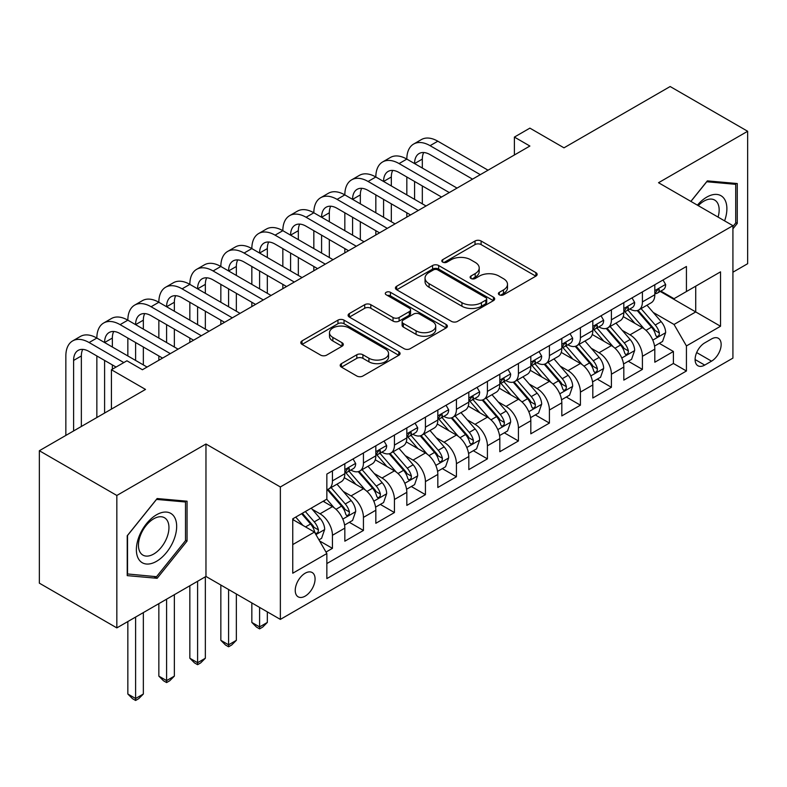 <?xml version="1.0" encoding="UTF-8"?>
<svg xmlns="http://www.w3.org/2000/svg" width="787" height="787" viewBox="0 0 787 787"><rect width="100%" height="100%" fill="white"/><g stroke="black" fill="none" stroke-linecap="round" stroke-linejoin="round"><path stroke-width="1.18" d="M499.292 294.81A3.01 1.741 0 0 0 503.552 294.81L535.878 276.139A4.299 2.489 0 0 0 537.137 274.388A4.299 2.489 0 0 0 535.878 272.627L481.113 241.009A4.299 2.489 0 0 0 475.023 241.009L442.697 259.671A3.01 1.741 0 0 0 441.812 260.9A3.01 1.741 0 0 0 442.697 262.13A3.01 1.741 0 0 0 446.957 262.13L451.138 259.72A13.773 7.949 0 0 1 470.616 259.72L475.181 262.356A13.773 7.949 0 0 1 479.214 267.974A13.773 7.949 0 0 1 475.181 273.591L470.99 276.011A3.01 1.741 0 0 0 470.114 277.24A3.01 1.741 0 0 0 470.99 278.47A3.01 1.741 0 0 0 475.25 278.47L479.44 276.05A13.773 7.949 0 0 1 498.909 276.05L503.473 278.687A13.773 7.949 0 0 1 507.507 284.314A13.773 7.949 0 0 1 503.473 289.931L499.292 292.351A3.01 1.741 0 0 0 498.407 293.581A3.01 1.741 0 0 0 499.292 294.81L499.292 292.351M305.159 596.133A14.028 8.096 120 0 0 314.318 583.767A14.028 8.096 120 0 0 312.173 572.533A14.028 8.096 120 0 0 305.159 573.221A14.028 8.096 120 0 0 295.991 585.587A14.028 8.096 120 0 0 298.145 596.821A14.028 8.096 120 0 0 305.159 596.133M341.45 363.624A4.299 2.489 0 0 0 340.191 365.375A4.299 2.489 0 0 0 341.45 367.135L356.816 376.009A4.299 2.489 0 0 0 362.905 376.009L398.802 355.281A4.299 2.489 0 0 0 400.071 353.52A4.299 2.489 0 0 0 398.802 351.769L344.037 320.142A4.299 2.489 0 0 0 337.957 320.142L302.051 340.869A4.299 2.489 0 0 0 300.791 342.63A4.299 2.489 0 0 0 302.051 344.391L320.614 355.104A4.299 2.489 0 0 0 326.694 355.104L342.06 346.231A4.299 2.489 0 0 0 343.319 344.48A4.299 2.489 0 0 0 342.06 342.719L332.862 337.407A11.51 6.65 0 0 1 329.487 332.704A11.51 6.65 0 0 1 336.59 326.566A11.51 6.65 0 0 1 349.133 328.002L385.187 348.818A11.51 6.65 0 0 1 388.562 353.52A11.51 6.65 0 0 1 381.459 359.659A11.51 6.65 0 0 1 368.916 358.223L362.905 354.75A4.299 2.489 0 0 0 356.816 354.75L341.45 363.624L341.45 367.135M732.923 272.204L747.65 263.704L747.65 131.272L670.16 86.531L563.984 147.828L529.887 128.133L514.393 137.086L529.887 146.038L142.417 369.742L126.923 360.79L111.42 369.742L111.42 409.112M116.84 495.466L116.84 627.898L205.968 576.448L205.968 444.006L116.84 495.466L39.35 450.725L145.516 389.427L111.42 369.742M205.968 444.006L280.359 486.966L732.923 225.672L732.923 358.105L280.359 619.399L280.359 486.966M747.65 131.272L658.532 182.722L732.923 225.672M451.443 321.371A4.299 2.489 0 0 0 457.532 321.371L493.429 300.644A4.299 2.489 0 0 0 494.689 298.893A4.299 2.489 0 0 0 493.429 297.132L438.664 265.514A4.299 2.489 0 0 0 432.584 265.514L396.678 286.242A4.299 2.489 0 0 0 395.418 288.003A4.299 2.489 0 0 0 396.678 289.754L451.443 321.371M387.381 295.459A3.01 1.741 0 0 1 390.441 295.882L390.441 292.302L446.121 324.451A4.299 2.489 0 0 1 447.38 326.202A4.299 2.489 0 0 1 446.121 327.963L410.214 348.69A4.299 2.489 0 0 1 404.134 348.69L349.359 317.072L349.359 313.56A4.299 2.489 0 0 0 348.1 315.312A4.299 2.489 0 0 0 349.359 317.072M349.359 313.56L364.725 304.687A4.299 2.489 0 0 1 370.815 304.687L393.028 317.515A4.299 2.489 0 0 0 399.107 317.515L409.299 311.622A4.299 2.489 0 0 0 410.568 309.871A4.299 2.489 0 0 0 409.299 308.111L386.181 294.761A3.01 1.741 0 0 1 385.296 293.531A3.01 1.741 0 0 1 387.155 291.928A3.01 1.741 0 0 1 390.441 292.302M116.84 627.898L39.35 583.157L39.35 450.725M326.005 552.061L332.439 548.352L319.571 540.925M312.252 509.317L320.034 513.803A17.53 10.123 60 0 1 332.439 535.288L344.834 528.126L344.834 541.19L363.437 530.448L349.33 522.312M343.25 491.413L351.032 495.908A17.53 10.123 60 0 1 363.437 517.384L375.832 510.232L375.832 523.296L394.435 512.553L380.328 504.408M374.248 473.518L382.029 478.014A17.53 10.123 60 0 1 394.435 499.489L406.83 492.328L406.83 505.392L425.433 494.659L411.326 486.514M405.246 455.624L413.027 460.12A17.53 10.123 60 0 1 425.433 481.595L437.828 474.433L437.828 487.497L456.421 476.765L442.324 468.619M436.244 437.729L444.025 442.225A17.53 10.123 60 0 1 456.421 463.7L468.826 456.539L468.826 469.603L487.419 458.87L473.321 450.725M467.242 419.835L475.023 424.321A17.53 10.123 60 0 1 487.419 445.796L499.824 438.644L499.824 451.708L518.417 440.966L504.319 432.83M498.24 401.931L506.021 406.426A17.53 10.123 60 0 1 518.417 427.902L530.822 420.75L530.822 433.814L549.415 423.072L535.317 414.926M529.238 384.036L537.019 388.532A17.53 10.123 60 0 1 549.415 410.007L561.82 402.846L561.82 415.91L580.413 405.177L566.315 397.032M560.236 366.142L568.017 370.638A17.53 10.123 60 0 1 580.413 392.113L592.818 384.951L592.818 398.015L611.41 387.283L597.313 379.137M591.234 348.248L599.015 352.743A17.53 10.123 60 0 1 611.41 374.219L623.816 367.057L623.816 380.121L642.408 369.388L642.408 356.314A17.53 10.123 -120 0 0 630.013 334.839L622.232 330.353M628.311 361.243L642.408 369.388M344.834 528.126A17.53 10.123 -120 0 0 332.439 506.651L323.132 501.28M375.832 510.232A17.53 10.123 -120 0 0 363.437 488.757L344.263 477.689M406.83 492.328A17.53 10.123 -120 0 0 394.435 470.852L375.261 459.785M437.828 474.433A17.53 10.123 -120 0 0 425.433 452.958L406.259 441.891M468.826 456.539A17.53 10.123 -120 0 0 456.421 435.063L437.257 423.996M499.824 438.644A17.53 10.123 -120 0 0 487.419 417.169L468.255 406.102M530.822 420.75A17.53 10.123 -120 0 0 518.417 399.275L499.253 388.198M561.82 402.846A17.53 10.123 -120 0 0 549.415 381.37L530.251 370.303M592.818 384.951A17.53 10.123 -120 0 0 580.413 363.476L561.249 352.409M623.816 367.057A17.53 10.123 -120 0 0 611.41 345.582L592.247 334.514M711.537 338.961L704.719 342.896A13.586 7.85 120 0 0 695.836 354.868A13.586 7.85 120 0 0 697.921 365.758A13.586 7.85 120 0 0 704.719 365.089L711.537 361.154A13.586 7.85 120 0 0 720.42 349.172A13.586 7.85 120 0 0 718.334 338.282A13.586 7.85 120 0 0 711.537 338.961M292.754 544.584L314.456 532.061L326.851 553.536L326.851 578.593L686.431 370.992L686.431 345.936L674.026 324.46L653.23 312.449M326.851 553.536L292.754 573.221L292.754 518.82L326.851 499.135L326.851 474.079L686.431 266.478L686.431 291.534L720.528 271.849L720.528 326.251L686.431 345.936M350.874 470.046L351.032 470.144A17.53 10.123 60 0 0 359.797 471.01L372.202 463.848A17.53 10.123 -120 0 0 375.832 455.821L375.832 445.796M381.872 452.151L382.029 452.24A17.53 10.123 60 0 0 390.795 453.115L403.2 445.954A17.53 10.123 -120 0 0 406.83 437.926L406.83 427.902M412.87 434.257L413.027 434.345A17.53 10.123 60 0 0 421.793 435.211L434.198 428.059A17.53 10.123 -120 0 0 437.828 420.032L437.828 410.007M443.868 416.353L444.025 416.451A17.53 10.123 60 0 0 452.791 417.317L465.196 410.165A17.53 10.123 -120 0 0 468.826 402.137L468.826 392.113M474.866 398.458L475.023 398.556A17.53 10.123 60 0 0 483.789 399.422L496.194 392.26A17.53 10.123 -120 0 0 499.824 384.233L499.824 374.219M505.864 380.564L506.021 380.662A17.53 10.123 60 0 0 514.787 381.528L527.192 374.366A17.53 10.123 -120 0 0 530.822 366.339L530.822 356.314M536.862 362.669L537.019 362.758A17.53 10.123 60 0 0 545.784 363.633L558.19 356.472A17.53 10.123 -120 0 0 561.82 348.444L561.82 338.42M567.86 344.775L568.017 344.863A17.53 10.123 60 0 0 576.782 345.729L589.188 338.577A17.53 10.123 -120 0 0 592.818 330.55L592.818 320.525M598.858 326.871L599.015 326.969A17.53 10.123 60 0 0 607.78 327.835L620.186 320.683A17.53 10.123 -120 0 0 623.816 312.655L623.816 302.631M326.851 563.561L673.406 363.476L673.406 351.484L654.814 362.227L654.814 349.162A17.53 10.123 -120 0 0 642.408 327.687L623.245 316.62M629.856 308.976L630.013 309.075A17.53 10.123 -120 0 0 638.778 309.94A17.53 10.123 -120 0 0 642.408 301.913L642.408 291.888M638.778 309.94L651.183 302.779A17.53 10.123 -120 0 0 654.814 294.751L654.814 284.737M332.439 470.852L332.439 480.877A17.53 10.123 60 0 1 328.799 488.904A17.53 10.123 60 0 1 326.851 489.612M328.799 488.904L341.204 481.742A17.53 10.123 -120 0 0 344.834 473.715L344.834 463.7M363.437 452.958L363.437 462.982A17.53 10.123 60 0 1 359.797 471.01M394.435 435.063L394.435 445.088A17.53 10.123 60 0 1 390.795 453.115M425.433 417.169L425.433 427.184A17.53 10.123 60 0 1 421.793 435.211M456.421 399.265L456.421 409.289A17.53 10.123 60 0 1 452.791 417.317M487.419 381.37L487.419 391.395A17.53 10.123 60 0 1 483.789 399.422M518.417 363.476L518.417 373.5A17.53 10.123 60 0 1 514.787 381.528M549.415 345.582L549.415 355.606A17.53 10.123 60 0 1 545.784 363.633M580.413 327.687L580.413 337.702A17.53 10.123 60 0 1 576.782 345.729M611.41 309.783L611.41 319.807A17.53 10.123 60 0 1 607.78 327.835M611.41 374.219L611.41 387.283M580.413 392.113L580.413 405.177M549.415 410.007L549.415 423.072M518.417 427.902L518.417 440.966M487.419 445.796L487.419 458.87M456.421 463.7L456.421 476.765M425.433 481.595L425.433 494.659M394.435 499.489L394.435 512.553M363.437 517.384L363.437 530.448M332.439 535.288L332.439 548.352M314.456 532.061L292.754 519.538M674.026 324.46L695.728 311.937L695.728 286.163L720.528 271.849M660.224 291.436L720.528 326.251M660.854 291.082L674.026 298.696L686.431 291.534M205.968 576.448L280.359 619.399M514.393 137.086L514.393 154.98M659.309 343.348L673.406 351.484M673.406 363.476L686.431 370.992M732.923 228.82L737.262 223.429L737.262 183.538L707.356 180.872L690.858 201.383M127.228 575.631L157.144 578.297L187.05 541.082L187.05 501.201L157.144 498.535L127.228 535.74L127.228 575.631M735.717 222.534L737.262 223.429M185.506 540.187L187.05 541.082M153.977 576.477L157.144 578.297M500.493 295.233L503.473 293.512A13.773 7.949 0 0 0 507.507 287.885L507.507 284.314M479.214 267.974L479.214 271.554A13.773 7.949 0 0 1 475.181 277.172L472.2 278.893M535.819 276.178L481.113 244.59A4.299 2.489 0 0 0 475.023 244.59L443.898 262.553M493.38 300.683L438.664 269.095A4.299 2.489 0 0 0 432.584 269.095L396.737 289.793M485.825 300.122A3.01 1.741 0 0 0 486.71 298.893A3.01 1.741 0 0 0 485.825 297.663L437.749 269.902A3.01 1.741 0 0 0 433.489 269.902L429.082 272.45A13.773 7.949 0 0 0 425.049 278.077A13.773 7.949 0 0 0 429.082 283.694L461.939 302.67A13.773 7.949 0 0 0 481.418 302.67L485.825 300.122L485.825 303.703A3.01 1.741 0 0 0 486.71 302.474L486.71 298.893M425.049 278.077L425.049 281.657A13.773 7.949 0 0 0 429.082 287.275L429.082 283.694M485.825 303.703L481.418 306.241A13.773 7.949 0 0 1 461.939 306.241L429.082 287.275M349.418 317.102L364.725 308.268L364.725 304.687M410.568 309.871L410.568 313.452A4.299 2.489 0 0 1 409.299 315.203L399.107 321.086A4.299 2.489 0 0 1 393.028 321.086L370.815 308.268A4.299 2.489 0 0 0 364.725 308.268M390.441 295.882L446.062 327.992M416.077 330.815A11.51 6.65 0 0 0 428.62 332.262A11.51 6.65 0 0 0 435.723 326.123A11.51 6.65 0 0 0 432.348 321.421L419.648 314.082A4.299 2.489 0 0 0 413.559 314.082L403.367 319.975A4.299 2.489 0 0 0 402.108 321.726A4.299 2.489 0 0 0 403.367 323.487L416.077 330.815L416.077 334.396A11.51 6.65 0 0 0 428.62 335.833A11.51 6.65 0 0 0 435.723 329.694L435.723 326.123M402.108 321.726L402.108 325.306A4.299 2.489 0 0 0 403.367 327.067L403.367 323.487M416.077 334.396L403.367 327.067M388.562 353.52L388.562 357.101A11.51 6.65 0 0 1 381.459 363.24A11.51 6.65 0 0 1 368.916 361.804L362.905 358.331A4.299 2.489 0 0 0 356.816 358.331L341.509 367.165M329.487 332.704L329.487 336.285A11.51 6.65 0 0 0 332.862 340.987L332.862 337.407M342.001 346.26L332.862 340.987M398.753 355.311L344.037 323.723A4.299 2.489 0 0 0 337.957 323.723L302.11 344.421M654.548 346.093L662.565 341.469L665.654 332.517A11.618 6.709 -120 0 0 661.139 321.608L646.973 305.208M644.14 328.818L627.947 310.078M634.922 323.359L625.527 312.488A27.84 16.074 -120 0 0 624.662 311.514M637.204 310.57L651.528 327.156A11.618 6.709 60 0 1 655.669 335.164L656.515 336.541L658.08 336.315L659.132 335.036L659.388 333.009A11.618 6.709 -120 0 0 655.246 325.011L641.08 308.612M638.041 310.304L653.436 328.12A5.922 3.414 60 0 1 654.932 330.432L659.388 333.009M663.028 279.985L665.654 284.55A11.618 6.709 60 0 1 663.254 289.695L657.361 293.089A11.618 6.709 -120 0 0 659.388 290.413L659.142 289.39L657.696 289.675L655.669 292.567A11.618 6.709 60 0 1 654.814 294.22M65.852 435.418L65.852 355.96A32.877 18.986 60 0 1 72.66 340.909L80.412 336.433A32.877 18.986 60 0 1 96.85 338.066A32.877 18.986 60 0 1 103.658 323.014L111.41 318.538A32.877 18.986 60 0 1 127.848 320.171A32.877 18.986 60 0 1 134.656 305.12L142.408 300.644A32.877 18.986 60 0 1 158.846 302.267A32.877 18.986 60 0 1 165.654 287.216L173.406 282.749A32.877 18.986 60 0 1 189.844 284.373A32.877 18.986 60 0 1 196.652 269.321L204.404 264.845A32.877 18.986 60 0 1 220.842 266.478A32.877 18.986 60 0 1 227.65 251.427L235.402 246.951A32.877 18.986 60 0 1 251.84 248.584A32.877 18.986 60 0 1 258.648 233.532L266.399 229.056A32.877 18.986 60 0 1 282.838 230.689A32.877 18.986 60 0 1 289.646 215.638L297.397 211.162A32.877 18.986 60 0 1 313.836 212.785A32.877 18.986 60 0 1 320.643 197.734L328.395 193.268A32.877 18.986 60 0 1 344.834 194.891A32.877 18.986 60 0 1 351.641 179.839L359.393 175.363A32.877 18.986 60 0 1 375.832 176.996A32.877 18.986 60 0 1 382.639 161.945L390.391 157.469A32.877 18.986 60 0 1 406.83 159.102A32.877 18.986 60 0 1 413.637 144.051L421.389 139.574A32.877 18.986 60 0 1 437.828 141.207L488.038 170.199M413.637 144.051A32.877 18.986 60 0 1 430.076 145.674L480.296 174.665M655.197 293.64L655.246 293.64A11.618 6.709 -120 0 0 657.361 293.089M472.544 179.141L430.076 154.626A21.918 12.651 -120 0 0 419.117 153.544A21.918 12.651 -120 0 0 414.582 163.578L422.324 159.102L422.324 168.044M423.701 152.53A21.918 12.651 -120 0 0 422.324 159.102M414.582 181.472L414.582 199.367M422.324 185.948L422.324 203.843M406.83 217.084L406.83 212.785M406.83 194.891L406.83 176.996M724.591 220.862A28.499 16.448 120 0 0 706.736 197.134A28.499 16.448 120 0 0 697.4 205.161M718.078 217.104A21.574 12.454 120 0 0 714.694 200.085A21.574 12.454 120 0 0 703.903 201.147A21.574 12.454 120 0 0 698.266 205.663M690.917 201.423L706.736 181.748L735.717 184.335L735.717 222.987L732.923 226.459M733.799 183.233L735.717 184.335M173.966 539.616A28.499 16.448 120 0 0 166.598 512.091A28.499 16.448 120 0 0 139.073 536.498A28.499 16.448 120 0 0 146.451 564.023A28.499 16.448 120 0 0 173.966 539.616M166.903 537.61A21.574 12.454 120 0 0 164.483 517.738A21.574 12.454 120 0 0 140.489 535.249A21.574 12.454 120 0 0 142.909 555.11A21.574 12.454 120 0 0 166.903 537.61M127.543 574.116L127.543 535.465L156.524 499.411L185.506 501.998L185.506 540.649L156.524 576.704L127.228 573.93M183.587 500.896L185.506 501.998M623.55 363.988L631.567 359.364L634.666 350.412A11.618 6.709 -120 0 0 630.141 339.502L615.975 323.103M613.142 346.713L596.949 327.972M603.924 341.253L594.529 330.383A27.84 16.074 -120 0 0 593.664 329.409M606.206 328.464L620.53 345.05A11.618 6.709 60 0 1 624.671 353.058L625.517 354.435L627.082 354.209L628.134 352.93L628.39 350.904A11.618 6.709 -120 0 0 624.248 342.906L610.082 326.507M607.043 328.199L622.438 346.014A5.922 3.414 60 0 1 623.934 348.336L628.39 350.904M592.552 381.882L600.57 377.258L603.668 368.306A11.618 6.709 -120 0 0 599.143 357.396L584.977 341.007M582.144 364.607L565.951 345.867M572.926 359.157L563.531 348.277A27.84 16.074 -120 0 0 562.666 347.303M575.208 346.359L589.532 362.945A11.618 6.709 60 0 1 593.673 370.952L594.519 372.33L596.084 372.103L597.136 370.834L597.392 368.808A11.618 6.709 -120 0 0 593.25 360.8L579.084 344.401M576.045 346.093L591.44 363.919A5.922 3.414 60 0 1 592.936 366.23L597.392 368.808M561.554 399.776L569.572 395.153L572.67 386.201A11.618 6.709 -120 0 0 568.145 375.301L553.979 358.902M551.146 382.512L534.953 363.761M541.928 377.052L532.533 366.171A27.84 16.074 -120 0 0 531.668 365.207M544.211 364.263L558.534 380.849A11.618 6.709 60 0 1 562.675 388.847L563.522 390.224L565.086 390.008L566.138 388.729L566.394 386.702A11.618 6.709 -120 0 0 562.252 378.695L548.086 362.295M545.047 363.988L560.442 381.813A5.922 3.414 60 0 1 561.938 384.125L566.394 386.702M530.556 417.671L538.574 413.047L541.672 404.105A11.618 6.709 -120 0 0 537.147 393.195L522.981 376.796M520.148 400.406L503.955 381.665M510.93 394.946L501.535 384.066A27.84 16.074 -120 0 0 500.68 383.102M513.213 382.157L527.536 398.743A11.618 6.709 60 0 1 531.678 406.741L532.524 408.119L534.088 407.902L535.14 406.623L535.396 404.597A11.618 6.709 -120 0 0 531.255 396.599L517.089 380.2M514.049 381.882L529.444 399.707A5.922 3.414 60 0 1 530.94 402.019L535.396 404.597M632.03 297.889L634.666 302.454A11.618 6.709 60 0 1 632.256 307.589L626.363 310.993A11.618 6.709 -120 0 0 628.39 308.317L628.144 307.284L626.698 307.569L624.671 310.462A11.618 6.709 60 0 1 623.816 312.114M382.639 161.945A32.877 18.986 60 0 1 399.078 163.578L406.83 159.102L457.04 188.093M399.078 163.578L449.298 192.569M624.199 311.534L624.248 311.534A11.618 6.709 -120 0 0 626.363 310.993M441.546 197.035L399.078 172.52A21.918 12.651 -120 0 0 388.119 171.438A21.918 12.651 -120 0 0 383.584 181.472L391.326 176.996L391.326 185.948M392.703 170.425A21.918 12.651 -120 0 0 391.326 176.996M383.584 199.367L383.584 217.261M391.326 203.843L391.326 221.737M375.832 234.979L375.832 230.689M375.832 212.785L375.832 194.891M601.032 315.784L603.668 320.348A11.618 6.709 60 0 1 601.258 325.484L595.365 328.887A11.618 6.709 -120 0 0 597.392 326.212L597.146 325.179L595.7 325.464L593.673 328.356A11.618 6.709 60 0 1 592.818 330.009M351.641 179.839A32.877 18.986 60 0 1 368.08 181.472L375.832 176.996L426.052 205.987M368.08 181.472L418.3 210.463M593.201 329.428L593.25 329.428A11.618 6.709 -120 0 0 595.365 328.887M410.548 214.94L368.08 190.415A21.918 12.651 -120 0 0 357.121 189.333A21.918 12.651 -120 0 0 352.586 199.367L360.328 194.891L360.328 203.843M361.705 188.319A21.918 12.651 -120 0 0 360.328 194.891M352.586 217.261L352.586 235.156M360.328 221.737L360.328 239.632M344.834 252.873L344.834 248.584M344.834 230.689L344.834 212.785M570.034 333.678L572.67 338.243A11.618 6.709 60 0 1 570.26 343.378L564.368 346.782A11.618 6.709 -120 0 0 566.394 344.106L566.148 343.073L564.702 343.368L562.675 346.25A11.618 6.709 60 0 1 561.82 347.903M320.643 197.734A32.877 18.986 60 0 1 337.082 199.367L344.834 194.891L395.054 223.882M337.082 199.367L387.302 228.358M562.203 347.323L562.252 347.323A11.618 6.709 -120 0 0 564.368 346.782M379.55 232.834L337.082 208.319A21.918 12.651 -120 0 0 326.123 207.227A21.918 12.651 -120 0 0 321.588 217.261L329.33 212.785L329.33 221.737M330.707 206.214A21.918 12.651 -120 0 0 329.33 212.785M321.588 235.156L321.588 253.06M329.33 239.632L329.33 257.526M313.836 270.777L313.836 266.478M313.836 248.584L313.836 230.689M539.036 351.573L541.672 356.137A11.618 6.709 60 0 1 539.262 361.282L533.37 364.676A11.618 6.709 -120 0 0 535.396 362L535.15 360.967L533.704 361.263L531.678 364.155A11.618 6.709 60 0 1 530.822 365.807M289.646 215.638A32.877 18.986 60 0 1 306.084 217.261L313.836 212.785L364.056 241.776M306.084 217.261L356.304 246.252M531.205 365.227L531.255 365.227A11.618 6.709 -120 0 0 533.37 364.676M348.552 250.728L306.084 226.213A21.918 12.651 -120 0 0 295.125 225.121A21.918 12.651 -120 0 0 290.59 235.156L298.332 230.689L298.332 239.632M299.709 224.118A21.918 12.651 -120 0 0 298.332 230.689M290.59 253.06L290.59 270.954M298.332 257.526L298.332 275.43M282.838 288.672L282.838 284.373M282.838 266.478L282.838 248.584M499.558 435.575L507.576 430.951L510.674 421.999A11.618 6.709 -120 0 0 506.149 411.089L491.983 394.69M489.15 418.3L472.957 399.56M479.932 412.841L470.537 401.97A27.84 16.074 -120 0 0 469.682 400.996M482.215 400.052L496.538 416.638A11.618 6.709 60 0 1 500.68 424.646L501.526 426.023L503.09 425.797L504.142 424.518L504.398 422.491A11.618 6.709 -120 0 0 500.257 414.493L486.091 398.094M483.051 399.786L498.446 417.602A5.922 3.414 60 0 1 499.942 419.914L504.398 422.491M508.038 369.467L510.674 374.032A11.618 6.709 60 0 1 508.264 379.177L502.372 382.571A11.618 6.709 -120 0 0 504.398 379.895L504.152 378.872L502.706 379.157L500.68 382.049A11.618 6.709 60 0 1 499.824 383.702M258.648 233.532A32.877 18.986 60 0 1 275.086 235.156L282.838 230.689L333.058 259.68M275.086 235.156L325.306 264.147M500.207 383.121L500.257 383.121A11.618 6.709 -120 0 0 502.372 382.571M317.555 268.623L275.086 244.108A21.918 12.651 -120 0 0 264.127 243.026A21.918 12.651 -120 0 0 259.592 253.06L267.334 248.584L267.334 257.526M268.711 242.012A21.918 12.651 -120 0 0 267.334 248.584M259.592 270.954L259.592 288.849M267.334 275.43L267.334 293.325M251.84 306.566L251.84 302.267M251.84 284.373L251.84 266.478M468.56 453.469L476.578 448.846L479.677 439.894A11.618 6.709 -120 0 0 475.151 428.984L460.985 412.585M458.152 436.195L441.96 417.454M448.934 430.735L439.54 419.865A27.84 16.074 -120 0 0 438.684 418.891M451.217 417.946L465.54 434.532A11.618 6.709 60 0 1 469.682 442.54L470.528 443.917L472.092 443.691L473.144 442.412L473.4 440.386A11.618 6.709 -120 0 0 469.259 432.388L455.093 415.989M452.053 417.681L467.448 435.496A5.922 3.414 60 0 1 468.944 437.818L473.4 440.386M477.04 387.371L479.677 391.936A11.618 6.709 60 0 1 477.266 397.071L471.374 400.475A11.618 6.709 -120 0 0 473.4 397.799L473.154 396.766L471.708 397.051L469.682 399.944A11.618 6.709 60 0 1 468.826 401.596M227.65 251.427A32.877 18.986 60 0 1 244.088 253.06L251.84 248.584L302.06 277.575M244.088 253.06L294.308 282.051M469.209 401.016L469.259 401.016A11.618 6.709 -120 0 0 471.374 400.475M286.557 286.517L244.088 262.002A21.918 12.651 -120 0 0 233.129 260.92A21.918 12.651 -120 0 0 228.594 270.954L236.346 266.478L236.346 275.43M237.713 259.907A21.918 12.651 -120 0 0 236.346 266.478M228.594 288.849L228.594 306.743M236.346 293.325L236.346 311.219M220.842 324.46L220.842 320.171M220.842 302.267L220.842 284.373M437.562 471.364L445.58 466.74L448.679 457.788A11.618 6.709 -120 0 0 444.153 446.888L429.987 430.489M427.154 454.089L410.962 435.349M417.936 448.639L408.542 437.759A27.84 16.074 -120 0 0 407.686 436.785M420.219 435.841L434.542 452.427A11.618 6.709 60 0 1 438.684 460.434L439.53 461.812L441.094 461.585L442.146 460.316L442.402 458.29A11.618 6.709 -120 0 0 438.261 450.282L424.095 433.883M421.055 435.575L436.451 453.401A5.922 3.414 60 0 1 437.946 455.712L442.402 458.29M259.592 607.407L259.592 626.914L267.334 622.438L267.334 611.883M267.334 622.438L262.691 627.091L259.592 628.882L256.493 627.091L251.84 622.438L251.84 602.931M251.84 622.438L259.592 626.914L259.592 628.882M446.042 405.266L448.679 409.83A11.618 6.709 60 0 1 446.268 414.965L440.376 418.369A11.618 6.709 -120 0 0 442.402 415.693L442.156 414.66L440.71 414.946L438.684 417.838A11.618 6.709 60 0 1 437.828 419.491M196.652 269.321A32.877 18.986 60 0 1 213.09 270.954L220.842 266.478L271.062 295.469M213.09 270.954L263.311 299.945M438.211 418.91L438.261 418.91A11.618 6.709 -120 0 0 440.376 418.369M255.559 304.421L213.09 279.897A21.918 12.651 -120 0 0 202.131 278.814A21.918 12.651 -120 0 0 197.596 288.849L205.348 284.373L205.348 293.325M206.715 277.801A21.918 12.651 -120 0 0 205.348 284.373M197.596 306.743L197.596 324.637M205.348 311.219L205.348 329.114M189.844 342.355L189.844 338.066M189.844 320.171L189.844 302.267M406.564 489.258L414.582 484.635L417.681 475.682A11.618 6.709 -120 0 0 413.155 464.783L398.989 448.383M396.156 471.993L379.964 453.253M386.938 466.534L377.544 455.653A27.84 16.074 -120 0 0 376.688 454.689M389.221 453.745L403.544 470.331A11.618 6.709 60 0 1 407.686 478.329L408.532 479.706L410.096 479.49L411.148 478.211L411.404 476.184A11.618 6.709 -120 0 0 407.263 468.176L393.097 451.787M390.057 453.469L405.453 471.295A5.922 3.414 60 0 1 406.948 473.607L411.404 476.184M228.594 589.512L228.594 644.809L236.346 640.343L236.346 593.988M236.346 640.343L231.693 644.996L228.594 646.786L225.495 644.996L220.842 640.343L220.842 585.036M220.842 640.343L228.594 644.809L228.594 646.786M415.044 423.16L417.681 427.725A11.618 6.709 60 0 1 415.27 432.86L409.388 436.264A11.618 6.709 -120 0 0 411.404 433.588L411.158 432.555L409.712 432.85L407.686 435.732A11.618 6.709 60 0 1 406.83 437.385M165.654 287.216A32.877 18.986 60 0 1 182.092 288.849L189.844 284.373L240.065 313.364M182.092 288.849L232.313 317.84M407.213 436.805L407.263 436.805A11.618 6.709 -120 0 0 409.388 436.264M224.561 322.316L182.092 297.801A21.918 12.651 -120 0 0 171.133 296.709A21.918 12.651 -120 0 0 166.598 306.743L174.35 302.267L174.35 311.219M175.717 295.696A21.918 12.651 -120 0 0 174.35 302.267M166.598 324.637L166.598 342.542M174.35 329.114L174.35 347.008M158.846 360.259L158.846 355.96M158.846 338.066L158.846 320.171M375.566 507.153L383.584 502.529L386.683 493.587A11.618 6.709 -120 0 0 382.157 482.677L367.991 466.278M365.158 489.888L348.966 471.147M355.94 484.428L346.546 473.548A27.84 16.074 -120 0 0 345.69 472.584M358.223 471.639L372.546 488.225A11.618 6.709 60 0 1 376.688 496.223L377.534 497.6L379.098 497.384L380.151 496.105L380.406 494.079A11.618 6.709 -120 0 0 376.265 486.081L362.099 469.682M359.059 471.364L374.455 489.189A5.922 3.414 60 0 1 375.95 491.501L380.406 494.079M197.596 581.278L197.596 662.713L205.348 658.237L205.348 576.802M205.348 658.237L200.695 662.89L197.596 664.681L194.497 662.89L189.844 658.237L189.844 585.754M189.844 658.237L197.596 662.713L197.596 664.681M384.046 441.054L386.683 445.619A11.618 6.709 60 0 1 384.272 450.764L378.39 454.158A11.618 6.709 -120 0 0 380.406 451.482L380.16 450.459L378.714 450.744L376.688 453.637A11.618 6.709 60 0 1 375.832 455.289M134.656 305.12A32.877 18.986 60 0 1 151.094 306.743L158.846 302.267L209.067 331.258M151.094 306.743L201.315 335.734M376.216 454.709L376.265 454.709A11.618 6.709 -120 0 0 378.39 454.158M193.563 340.21L151.094 315.695A21.918 12.651 -120 0 0 140.135 314.603A21.918 12.651 -120 0 0 135.6 324.637L143.352 320.171L143.352 329.114M144.719 313.6A21.918 12.651 -120 0 0 143.352 320.171M135.6 342.542L135.6 360.436M143.352 347.008L143.352 364.912M127.848 355.96L127.848 338.066M344.568 525.057L352.586 520.433L355.685 511.481A11.618 6.709 -120 0 0 351.159 500.571L336.993 484.172M334.16 507.782L326.743 499.194M324.942 502.322L323.742 500.925M327.225 489.534L341.548 506.12A11.618 6.709 60 0 1 345.69 514.127L346.536 515.505L348.1 515.278L349.153 514L349.408 511.973A11.618 6.709 -120 0 0 345.267 503.975L331.101 487.576M328.061 489.268L343.457 507.084A5.922 3.414 60 0 1 344.952 509.396L349.408 511.973M166.598 599.173L166.598 680.607L174.35 676.131L174.35 594.697M174.35 676.131L169.697 680.785L166.598 682.575L163.499 680.785L158.846 676.131L158.846 603.649M158.846 676.131L166.598 680.607L166.598 682.575M353.048 458.959L355.685 463.513A11.618 6.709 60 0 1 353.274 468.659L347.392 472.052A11.618 6.709 -120 0 0 349.408 469.377L349.162 468.354L347.716 468.639L345.69 471.531A11.618 6.709 60 0 1 344.834 473.184M103.658 323.014A32.877 18.986 60 0 1 120.096 324.637L127.848 320.171L178.069 349.162M120.096 324.637L170.317 353.629M345.218 472.603L345.267 472.603A11.618 6.709 -120 0 0 347.392 472.052M162.565 358.105L120.096 333.59A21.918 12.651 -120 0 0 109.137 332.507A21.918 12.651 -120 0 0 104.602 342.542L112.354 338.066L112.354 347.008M113.721 331.494A21.918 12.651 -120 0 0 112.354 338.066M104.602 360.436L104.602 413.047M112.354 364.912L112.354 369.201M96.85 417.523L96.85 355.96M318.951 539.843L321.588 538.328L324.687 529.376A11.618 6.709 -120 0 0 320.161 518.466L311.239 508.146M302.916 525.401L295.745 517.089M293.945 520.217L292.754 518.84M301.637 513.695L310.55 524.014A11.618 6.709 60 0 1 314.692 532.022L315.538 533.399L317.112 533.173L318.155 531.894L318.41 529.867A11.618 6.709 -120 0 0 314.269 521.87L305.356 511.55M302.356 513.281L312.459 524.978A5.922 3.414 60 0 1 313.954 527.3L318.41 529.867M135.6 617.067L135.6 698.502L143.352 694.026L143.352 612.601M143.352 694.026L138.699 698.679L135.6 700.469L132.501 698.679L127.848 694.026L127.848 621.543M127.848 694.026L135.6 698.502L135.6 700.469M72.66 340.909A32.877 18.986 60 0 1 89.098 342.542L96.85 338.066L147.071 367.057M89.098 342.542L123.815 362.581M116.073 367.057L89.098 351.484A21.918 12.651 -120 0 0 78.139 350.402A21.918 12.651 -120 0 0 73.604 360.436L73.604 430.942M82.724 349.389A21.918 12.651 -120 0 0 81.356 355.96L81.356 426.475M320.034 513.803L332.439 506.651M351.032 495.908L363.437 488.757M382.029 478.014L394.435 470.852M413.027 460.12L425.433 452.958M444.025 442.225L456.421 435.063M475.023 424.321L487.419 417.169M506.021 406.426L518.417 399.275M537.019 388.532L549.415 381.37M568.017 370.638L580.413 363.476M599.015 352.743L611.41 345.582M630.013 334.839L642.408 327.687M642.408 301.913L654.814 294.751M332.439 480.877L344.834 473.715M363.437 462.982L375.832 455.821M394.435 445.088L406.83 437.926M425.433 427.184L437.828 420.032M456.421 409.289L468.826 402.137M487.419 391.395L499.824 384.233M518.417 373.5L530.822 366.339M549.415 355.606L561.82 348.444M580.413 337.702L592.818 330.55M611.41 319.807L623.816 312.655M642.408 356.314L654.814 349.162M696.672 352.566L711.537 361.154M695.108 359.541L704.719 365.089M503.473 293.512L503.473 289.931M470.99 278.47L470.99 276.011M475.181 277.172L475.181 273.591M442.697 262.13L442.697 259.671M475.023 244.59L475.023 241.009M481.113 244.59L481.113 241.009M535.878 276.139L535.878 272.627M396.678 289.754L396.678 286.242M432.584 269.095L432.584 265.514M438.664 269.095L438.664 265.514M493.429 300.644L493.429 297.132M461.939 306.241L461.939 302.67M481.418 306.241L481.418 302.67M370.815 308.268L370.815 304.687M393.028 321.086L393.028 317.515M399.107 321.086L399.107 317.515M409.299 315.203L409.299 311.622M446.121 327.963L446.121 324.451M356.816 358.331L356.816 354.75M362.905 358.331L362.905 354.75M368.916 361.804L368.916 358.223M342.06 346.231L342.06 342.719M302.051 344.391L302.051 340.869M337.957 323.723L337.957 320.142M344.037 323.723L344.037 320.142M398.802 355.281L398.802 351.769M652.777 340.132L665.586 332.744M655.246 325.011L661.139 321.608M645.989 330.353L651.528 327.156M665.586 284.422L654.814 290.639M437.828 141.207L430.076 145.674M657.893 289.547L659.388 290.413M621.779 358.026L634.588 350.638M624.248 342.906L630.141 339.502M614.991 348.248L620.53 345.05M590.781 375.93L603.59 368.532M593.25 360.8L599.143 357.396M583.993 366.152L589.532 362.945M559.783 393.825L572.592 386.427M562.252 378.695L568.145 375.301M552.995 384.046L558.534 380.849M528.785 411.719L541.594 404.321M531.255 396.599L537.147 393.195M521.997 401.941L527.536 398.743M634.588 302.316L623.816 308.534M626.895 307.451L628.39 308.317M603.59 320.211L592.818 326.428M595.897 325.346L597.392 326.212M572.592 338.105L561.82 344.332M564.899 343.24L566.394 344.106M541.594 356.009L530.822 362.227M533.901 361.135L535.396 362M497.787 429.613L510.596 422.226M500.257 414.493L506.149 411.089M490.999 419.835L496.538 416.638M510.596 373.904L499.824 380.121M502.903 379.029L504.398 379.895M466.789 447.508L479.598 440.12M469.259 432.388L475.151 428.984M460.002 437.729L465.54 434.532M479.598 391.798L468.826 398.015M471.905 396.933L473.4 397.799M435.791 465.412L448.6 458.014M438.261 450.282L444.153 446.888M429.004 455.634L434.542 452.427M448.6 409.693L437.828 415.91M440.907 414.828L442.402 415.693M404.793 483.307L417.602 475.909M407.263 468.176L413.155 464.783M398.006 473.528L403.544 470.331M417.602 427.587L406.83 433.814M409.909 432.722L411.404 433.588M373.795 501.201L386.604 493.813M376.265 486.081L382.157 482.677M367.008 491.422L372.546 488.225M386.604 445.491L375.832 451.708M378.911 450.617L380.406 451.482M342.798 519.095L355.606 511.707M345.267 503.975L351.159 500.571M336.01 509.317L341.548 506.12M355.606 463.386L344.834 469.603M347.913 468.511L349.408 469.377M315.931 534.609L324.608 529.602M314.269 521.87L320.161 518.466M305.533 526.916L310.55 524.014M81.356 355.96L73.604 360.436"/></g></svg>
